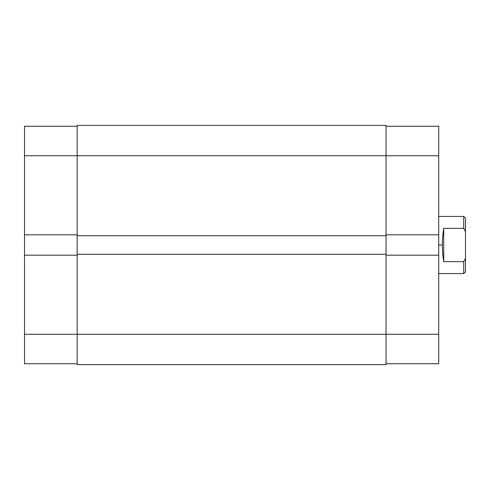 <?xml version="1.0" encoding="UTF-8"?>
<svg xmlns="http://www.w3.org/2000/svg" width="490" height="490" viewBox="0 0 490 490"><rect width="100%" height="100%" fill="white"/><g stroke="black" fill="none" stroke-linecap="round" stroke-linejoin="round"><path stroke-width="0.73" d="M24.5 255.18L24.5 334.272L77.169 334.272L24.5 334.272L24.5 363.733L77.169 363.733L24.5 363.733L24.5 234.82L24.5 255.18L77.169 255.18L24.5 255.18M77.169 126.267L24.5 126.267L24.5 234.82L77.169 234.82L24.5 234.82L24.5 155.728L77.169 155.728L24.5 155.728L24.5 126.267L77.169 126.267M77.169 364.621L386.047 364.621L386.047 334.272L77.169 334.272L77.169 364.621L386.047 364.621L386.047 254.286L77.169 254.286L77.169 334.272L386.047 334.272L386.047 254.286L77.169 254.286L77.169 235.715L77.169 364.621M386.047 254.286L386.047 235.715L77.169 235.715L386.047 235.715L386.047 155.728L77.169 155.728L77.169 235.715L77.169 155.728L386.047 155.728L386.047 125.379L77.169 125.379L77.169 155.728L77.169 125.379L386.047 125.379L386.047 155.728L438.721 155.728L386.047 155.728L386.047 254.286M438.721 234.82L438.721 126.267L386.047 126.267L438.721 126.267L438.721 255.18L438.721 234.82L386.047 234.82L438.721 234.82M386.047 363.733L438.721 363.733L438.721 255.18L386.047 255.18L438.721 255.18L438.721 334.272L386.047 334.272L438.721 334.272L438.721 363.733L386.047 363.733M463.718 228.346L463.718 216.433L463.718 228.346L465.5 231.641L465.5 218.221L465.5 258.359L465.5 231.641L463.718 228.346L443.72 228.346L463.718 228.346M442.654 236.254L443.72 228.346L443.72 261.654L442.654 253.746L442.292 245L442.654 236.254L443.72 228.346L443.72 261.654L442.654 253.746L442.292 245L438.721 245L442.292 245L442.654 236.254M463.718 261.654L443.72 261.654L463.718 261.654L463.718 273.567L463.718 261.654L465.5 258.359L463.718 261.654M465.5 271.779L465.5 258.359L465.5 271.779L463.718 273.567L438.721 273.567M465.5 218.221L463.718 216.433L438.721 216.433"/></g></svg>
